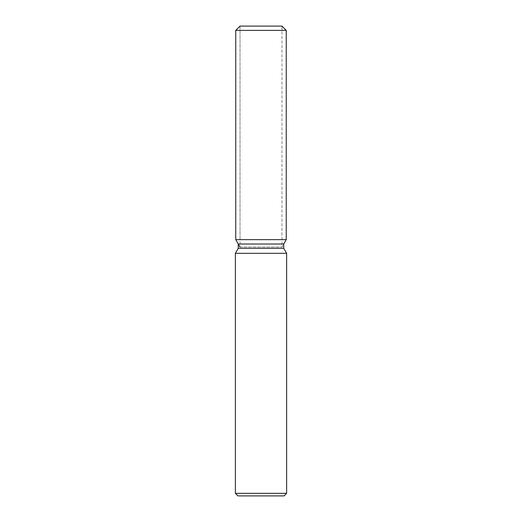 <?xml version="1.0" encoding="UTF-8"?>
<svg xmlns="http://www.w3.org/2000/svg" width="522" height="522" viewBox="0 0 522 522"><rect width="100%" height="100%" fill="white"/><g stroke="black" fill="none" stroke-linecap="round" stroke-linejoin="round"><path stroke-width="0.39" stroke-dasharray="2.61 1.96" d="M261 239.644L235.761 239.644L261 239.644M240.029 247.043L281.971 247.043L240.029 247.043L240.029 26.1L281.971 26.1L240.029 26.1L240.029 239.644M281.971 239.644L281.971 26.1L281.971 247.043L283.72 244.015L238.28 244.015M283.72 248.276L238.28 248.276M286.624 253.314L235.376 253.314M286.624 493.336L235.376 493.336M284.066 495.9L237.934 495.9M286.239 30.374L235.761 30.374"/><path stroke-width="0.78" d="M281.971 26.1L240.029 26.1L281.971 26.1L286.239 30.374L286.239 239.644L261 239.644L286.239 239.644L283.72 244.015L283.72 248.276L286.624 253.314L286.624 493.336L235.376 493.336L237.934 495.9L284.066 495.9L286.624 493.336M283.72 248.276L238.28 248.276L238.28 244.015L283.72 244.015L286.239 239.644M238.28 248.276L235.376 253.314L286.624 253.314M240.029 26.1L235.761 30.374L235.761 239.644L261 239.644L235.761 239.644L238.28 244.015M235.761 30.374L286.239 30.374M235.376 253.314L235.376 493.336M240.029 247.043L235.761 239.644"/></g></svg>
